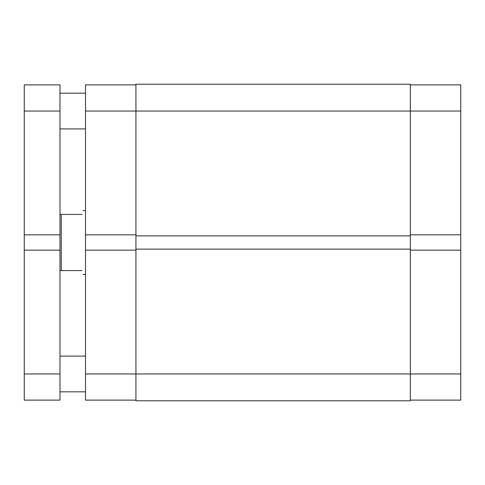 <?xml version="1.0" encoding="UTF-8"?>
<svg xmlns="http://www.w3.org/2000/svg" width="485" height="485" viewBox="0 0 485 485"><rect width="100%" height="100%" fill="white"/><g stroke="black" fill="none" stroke-linecap="round" stroke-linejoin="round"><path stroke-width="0.73" d="M410.334 250.157L460.75 250.157L460.75 373.959L135.927 373.959L135.927 400.762L410.334 400.762L410.334 235.862L135.927 235.862L135.927 84.238L410.334 84.238L410.334 111.041L85.512 111.041L85.512 234.843L135.927 234.843M410.334 235.862L410.334 111.041L460.75 111.041L460.75 234.843L410.334 234.843M410.334 249.138L135.927 249.138L135.927 235.862M135.927 400.125L85.512 400.125L85.512 373.959L135.927 373.959L135.927 249.138M85.512 234.843L85.512 373.959M85.512 111.041L85.512 84.875L135.927 84.875M135.927 250.157L85.512 250.157M81.941 214.418C83.287 209.362 83.287 209.362 81.941 214.418L61.262 214.418L61.262 270.581L59.988 270.581M81.941 270.581C83.287 275.638 83.287 275.638 81.941 270.581L61.262 270.581M59.988 214.418L61.262 214.418M460.75 373.959L460.75 400.125L410.334 400.125M410.334 84.875L460.75 84.875L460.75 111.041M460.75 250.157L460.75 234.843M85.512 356.093L59.988 356.093M85.512 391.832L59.988 391.832M85.512 93.168L59.988 93.168M85.512 128.907L59.988 128.907M59.988 373.959L59.988 400.125L24.25 400.125L24.25 373.959L59.988 373.959L59.988 111.041L24.25 111.041L24.25 84.875L59.988 84.875L59.988 111.041M59.988 234.843L24.25 234.843L24.25 111.041M59.988 250.157L24.25 250.157L24.25 373.959M24.25 234.843L24.25 250.157M85.512 210.593L82.959 210.593M85.512 274.407L82.959 274.407"/></g></svg>
